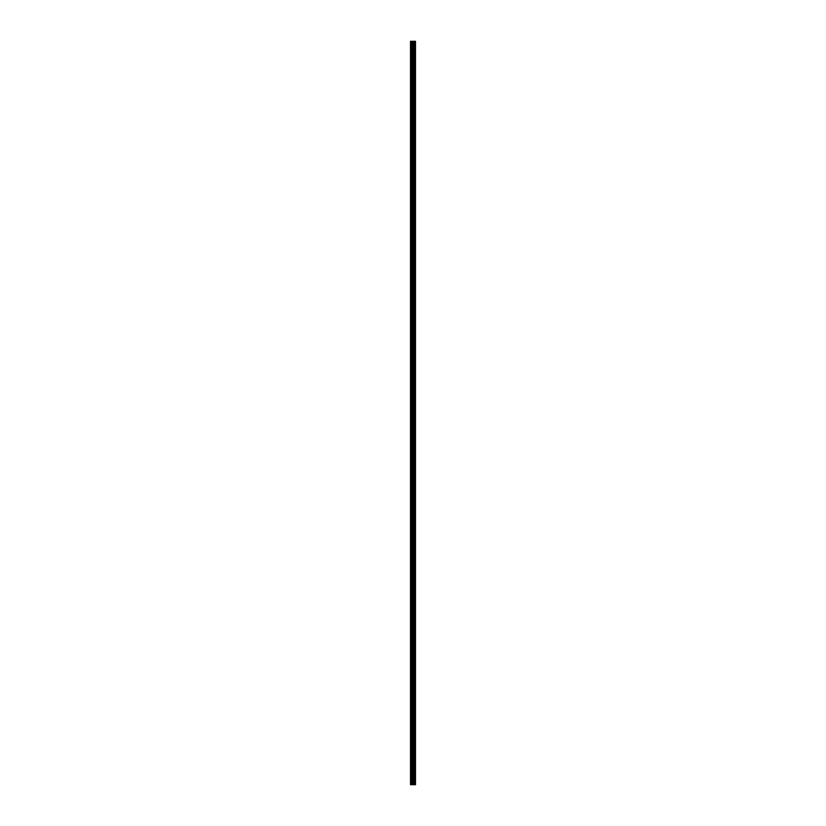<?xml version="1.0" encoding="UTF-8"?>
<svg xmlns="http://www.w3.org/2000/svg" width="826" height="826" viewBox="0 0 826 826"><rect width="100%" height="100%" fill="white"/><g stroke="black" fill="none" stroke-linecap="round" stroke-linejoin="round"><path stroke-width="1.24" d="M412.587 784.7L415.488 784.7L415.488 41.3L410.512 41.3L410.512 784.7L412.587 784.7L412.587 41.3M414.745 41.3L414.745 784.7L414.735 41.3M415.488 41.3L415.478 784.7M415.426 784.7L415.426 41.3M413.527 784.7L413.527 41.3M413.361 784.7L413.361 41.3M410.739 784.7L410.739 41.3M414.993 784.7L414.993 41.3M414.889 784.7L414.889 41.3M414.848 784.7L414.848 41.3M414.6 784.7L414.6 41.3M414.353 784.7L414.353 41.3M414.229 784.7L414.229 41.3M414.208 784.7L414.208 41.3M414.115 784.7L414.115 41.3M414.063 784.7L414.063 41.3M413.971 784.7L413.971 41.3M413.299 784.7L413.299 41.3M413.207 784.7L413.207 41.3M412.69 784.7L412.69 41.3M411.823 784.7L411.823 41.3M411.585 784.7L411.585 41.3"/></g></svg>

